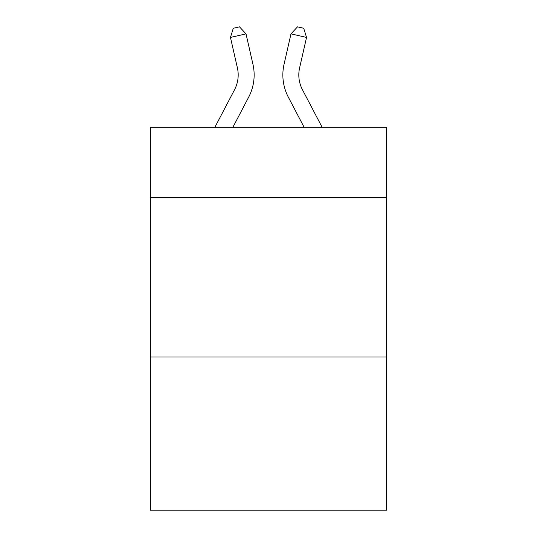 <?xml version="1.0" encoding="UTF-8"?>
<svg xmlns="http://www.w3.org/2000/svg" width="537" height="537" viewBox="0 0 537 537"><rect width="100%" height="100%" fill="white"/><g stroke="black" fill="none" stroke-linecap="round" stroke-linejoin="round"><path stroke-width="0.81" d="M386.559 197.455L386.559 127.256L150.441 127.256L150.441 197.455L386.559 197.455L386.559 510.15L150.441 510.15L150.441 197.455M386.559 356.991L150.441 356.991M214.887 127.256L234.541 89.733A31.911 31.911 -43.8 0 0 237.388 67.837L230.46 37.422L233.28 28.266L239.502 26.85L246.013 33.878L252.947 64.292A47.86 47.86 140.3 0 1 248.678 97.137L232.897 127.256L248.678 97.137M322.113 127.256L302.459 89.733A31.911 31.911 43.8 0 1 299.612 67.837L306.54 37.422L290.987 33.878L284.053 64.292A47.86 47.86 -140.3 0 0 288.322 97.137L304.103 127.256L288.322 97.137M234.541 89.733A31.911 31.911 -39.7 0 0 237.388 67.837A31.911 31.911 -39.7 0 1 234.541 89.733A31.911 31.911 -39.7 0 0 237.388 67.837A31.911 31.911 -39.7 0 1 234.541 89.733A31.911 31.911 -39.7 0 0 237.388 67.837A31.911 31.911 -39.7 0 1 234.541 89.733A31.911 31.911 -39.7 0 0 237.388 67.837A31.911 31.911 -39.7 0 1 234.541 89.733A31.911 31.911 -39.7 0 0 237.388 67.837A31.911 31.911 -39.7 0 1 234.541 89.733A31.911 31.911 -39.7 0 0 237.388 67.837A31.911 31.911 -39.7 0 1 234.541 89.733A31.911 31.911 -39.7 0 0 237.388 67.837A31.911 31.911 -39.7 0 1 234.541 89.733A31.911 31.911 -39.7 0 0 237.388 67.837A31.911 31.911 -39.7 0 1 234.541 89.733A31.911 31.911 -39.7 0 0 237.388 67.837A31.911 31.911 -39.7 0 1 234.541 89.733A31.911 31.911 -39.7 0 0 237.388 67.837A31.911 31.911 -39.7 0 1 234.541 89.733A31.911 31.911 -39.7 0 0 237.388 67.837A31.911 31.911 -39.7 0 1 234.541 89.733A31.911 31.911 -39.7 0 0 237.388 67.837A31.911 31.911 -39.7 0 1 234.541 89.733A31.911 31.911 -39.7 0 0 237.388 67.837A31.911 31.911 -39.7 0 1 234.541 89.733A31.911 31.911 -39.7 0 0 237.388 67.837A31.911 31.911 -39.7 0 1 234.541 89.733A31.911 31.911 -39.7 0 0 237.388 67.837A31.911 31.911 -39.7 0 1 234.541 89.733A31.911 31.911 -39.7 0 0 237.388 67.837A31.911 31.911 -39.7 0 1 234.541 89.733A31.911 31.911 -39.7 0 0 237.388 67.837A31.911 31.911 -39.7 0 1 234.541 89.733A31.911 31.911 -39.7 0 0 237.388 67.837A31.911 31.911 -39.7 0 1 234.541 89.733A31.911 31.911 -39.7 0 0 237.388 67.837A31.911 31.911 -39.7 0 1 234.541 89.733A31.911 31.911 -39.7 0 0 237.388 67.837A31.911 31.911 -39.7 0 1 234.541 89.733A31.911 31.911 -39.7 0 0 237.388 67.837A31.911 31.911 -39.7 0 1 234.541 89.733A31.911 31.911 -39.7 0 0 237.388 67.837A31.911 31.911 -39.7 0 1 234.541 89.733A31.911 31.911 -39.7 0 0 237.388 67.837A31.911 31.911 -39.7 0 1 234.541 89.733A31.911 31.911 -39.7 0 0 237.388 67.837A31.911 31.911 -39.7 0 1 234.541 89.733A31.911 31.911 -39.7 0 0 237.388 67.837A31.911 31.911 -39.7 0 1 234.541 89.733A31.911 31.911 -39.7 0 0 237.388 67.837A31.911 31.911 -39.7 0 1 234.541 89.733A31.911 31.911 -39.7 0 0 237.388 67.837A31.911 31.911 -39.7 0 1 234.541 89.733A31.911 31.911 -39.7 0 0 237.388 67.837M230.46 37.422L246.013 33.878L252.947 64.292M302.459 89.733A31.911 31.911 39.7 0 1 299.612 67.837A31.911 31.911 39.7 0 0 302.459 89.733A31.911 31.911 39.7 0 1 299.612 67.837A31.911 31.911 39.7 0 0 302.459 89.733A31.911 31.911 39.7 0 1 299.612 67.837A31.911 31.911 39.7 0 0 302.459 89.733A31.911 31.911 39.7 0 1 299.612 67.837A31.911 31.911 39.7 0 0 302.459 89.733A31.911 31.911 39.7 0 1 299.612 67.837A31.911 31.911 39.7 0 0 302.459 89.733A31.911 31.911 39.7 0 1 299.612 67.837A31.911 31.911 39.7 0 0 302.459 89.733A31.911 31.911 39.7 0 1 299.612 67.837A31.911 31.911 39.7 0 0 302.459 89.733A31.911 31.911 39.7 0 1 299.612 67.837A31.911 31.911 39.7 0 0 302.459 89.733A31.911 31.911 39.7 0 1 299.612 67.837A31.911 31.911 39.7 0 0 302.459 89.733A31.911 31.911 39.7 0 1 299.612 67.837A31.911 31.911 39.7 0 0 302.459 89.733A31.911 31.911 39.7 0 1 299.612 67.837A31.911 31.911 39.7 0 0 302.459 89.733A31.911 31.911 39.7 0 1 299.612 67.837A31.911 31.911 39.7 0 0 302.459 89.733A31.911 31.911 39.7 0 1 299.612 67.837A31.911 31.911 39.7 0 0 302.459 89.733A31.911 31.911 39.7 0 1 299.612 67.837A31.911 31.911 39.7 0 0 302.459 89.733A31.911 31.911 39.7 0 1 299.612 67.837A31.911 31.911 39.7 0 0 302.459 89.733A31.911 31.911 39.7 0 1 299.612 67.837A31.911 31.911 39.7 0 0 302.459 89.733A31.911 31.911 39.7 0 1 299.612 67.837A31.911 31.911 39.7 0 0 302.459 89.733A31.911 31.911 39.7 0 1 299.612 67.837A31.911 31.911 39.7 0 0 302.459 89.733A31.911 31.911 39.7 0 1 299.612 67.837A31.911 31.911 39.7 0 0 302.459 89.733A31.911 31.911 39.7 0 1 299.612 67.837A31.911 31.911 39.7 0 0 302.459 89.733A31.911 31.911 39.7 0 1 299.612 67.837A31.911 31.911 39.7 0 0 302.459 89.733A31.911 31.911 39.7 0 1 299.612 67.837A31.911 31.911 39.7 0 0 302.459 89.733A31.911 31.911 39.7 0 1 299.612 67.837A31.911 31.911 39.7 0 0 302.459 89.733A31.911 31.911 39.7 0 1 299.612 67.837A31.911 31.911 39.7 0 0 302.459 89.733A31.911 31.911 39.7 0 1 299.612 67.837A31.911 31.911 39.7 0 0 302.459 89.733A31.911 31.911 39.7 0 1 299.612 67.837A31.911 31.911 39.7 0 0 302.459 89.733A31.911 31.911 39.7 0 1 299.612 67.837A31.911 31.911 39.7 0 0 302.459 89.733A31.911 31.911 39.7 0 1 299.612 67.837M306.54 37.422L303.72 28.266L297.498 26.85L290.987 33.878L284.053 64.292"/></g></svg>
